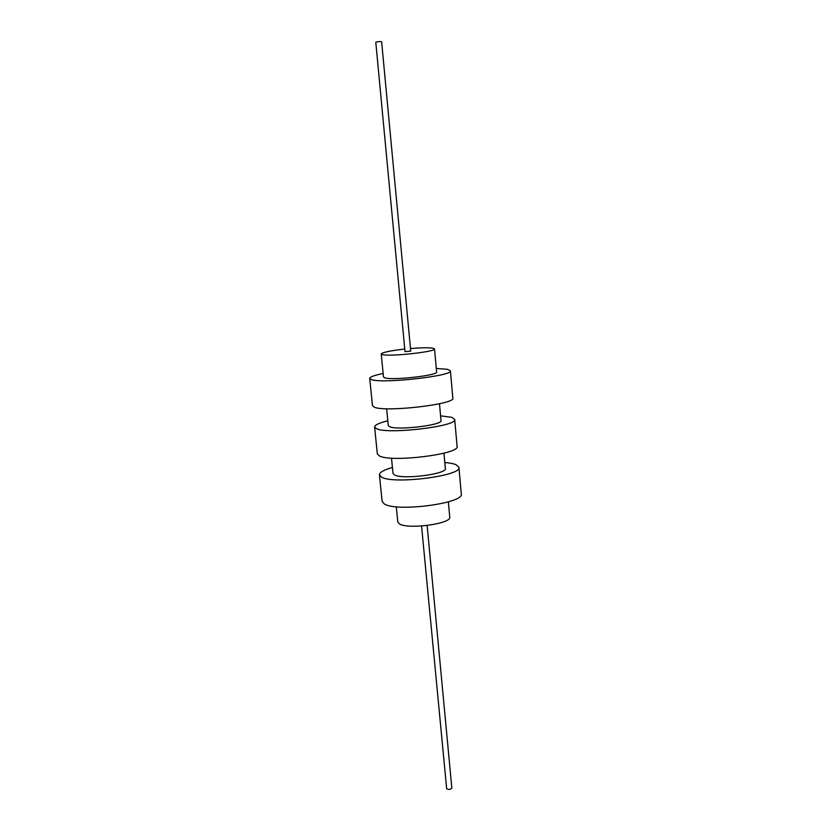 <?xml version="1.0" encoding="UTF-8"?>
<svg xmlns="http://www.w3.org/2000/svg" width="831" height="831" viewBox="0 0 831 831"><rect width="100%" height="100%" fill="white"/><g stroke="black" fill="none" stroke-linecap="round" stroke-linejoin="round"><path stroke-width="1.25" d="M396.283 506.765L397.779 521.92L399.233 523.759C407.232 529.804 451.971 523.779 449.737 517.017L448.356 501.841M391.494 458.12L393.001 473.39L394.424 474.896C402.37 479.84 447.494 474.065 445.343 468.445L443.962 453.165M386.623 408.748L388.285 425.565L389.687 426.75C397.582 430.572 443.079 425.067 441.012 420.579L439.485 403.752M404.759 349.062C390.258 350.713 382.405 352.344 381.221 353.964L382.592 354.66C390.404 356.779 436.462 351.669 434.53 348.927L432.774 348.158C428.484 347.555 421.057 347.68 410.483 348.521M381.221 353.964L383.496 377.025L384.878 377.887C392.72 380.556 438.591 375.321 436.618 372.008L434.53 348.927M392.419 467.479C383.808 469.91 379.487 472.361 379.424 474.833L382.094 501.322L384.14 503.804C395.774 512.374 464.82 503.337 461.278 493.843L458.941 467.323L456.032 464.674C453.508 463.656 449.768 462.94 444.803 462.524M379.424 474.833L381.45 477.056C393.032 484.691 462.41 475.862 458.941 467.323M387.817 420.818C379.113 422.937 374.719 424.994 374.615 426.989L377.316 453.871L379.32 455.887C390.871 462.774 460.499 454.121 457.081 446.33L454.702 419.416L451.825 417.339L440.586 415.832M374.615 426.989L376.599 428.734C388.087 434.665 458.047 426.23 454.702 419.416M383.143 373.483C374.355 375.28 369.878 376.931 369.722 378.427L372.465 405.715L374.438 407.242C385.896 412.405 456.105 404.146 452.822 398.111L450.412 370.803L447.566 369.317L436.296 368.455M369.722 378.427L371.675 379.684C383.07 383.849 453.622 375.82 450.412 370.803M405.009 351.658L410.732 351.118L381.637 41.841C380.172 41.384 378.219 41.519 375.789 42.225L405.009 351.658M421.566 526.044L446.673 788.806C448.989 789.814 450.714 789.512 451.825 787.902L427.144 525.514"/></g></svg>
